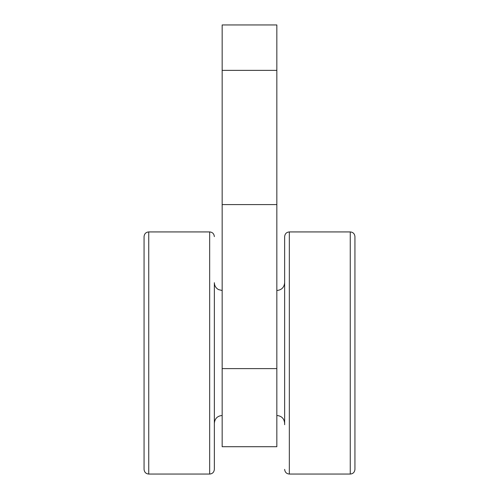 <?xml version="1.0" encoding="UTF-8"?>
<svg xmlns="http://www.w3.org/2000/svg" width="499" height="499" viewBox="0 0 499 499"><rect width="100%" height="100%" fill="white"/><g stroke="black" fill="none" stroke-linecap="round" stroke-linejoin="round"><path stroke-width="0.75" d="M222.161 204.59L222.161 24.95L276.839 24.95L276.839 204.59L222.161 204.59L222.161 368.611L276.839 368.611L276.839 204.59M276.839 368.611L276.839 446.711L222.161 446.711L222.161 368.611M354.939 261.351L354.939 274.887M350.254 231.929L350.254 474.05C353.074 473.801 354.639 472.235 354.939 469.366L354.939 236.613C354.639 233.738 353.074 232.178 350.254 231.929L289.333 231.929C286.513 232.178 284.954 233.738 284.648 236.613L284.648 424.724M276.839 415.474C281.579 415.935 284.181 418.536 284.648 423.283L284.648 282.696C284.181 287.436 281.579 290.044 276.839 290.505M209.667 474.05L209.667 231.929L148.746 231.929C145.926 232.178 144.361 233.738 144.061 236.613L144.061 469.366C144.361 472.235 145.926 473.801 148.746 474.05L209.667 474.05C212.487 473.801 214.046 472.235 214.352 469.366L214.352 312.374M222.161 290.505L218.506 289.595C215.849 288.06 214.464 285.765 214.352 282.696L214.352 423.283C214.813 418.536 217.421 415.935 222.161 415.474M276.839 70.371L222.161 70.371M350.254 474.05L289.333 474.05L289.333 231.929M148.746 231.929L148.746 474.05M289.333 474.05C286.513 473.801 284.954 472.235 284.648 469.366M209.667 231.929C212.487 232.178 214.046 233.738 214.352 236.613"/></g></svg>
